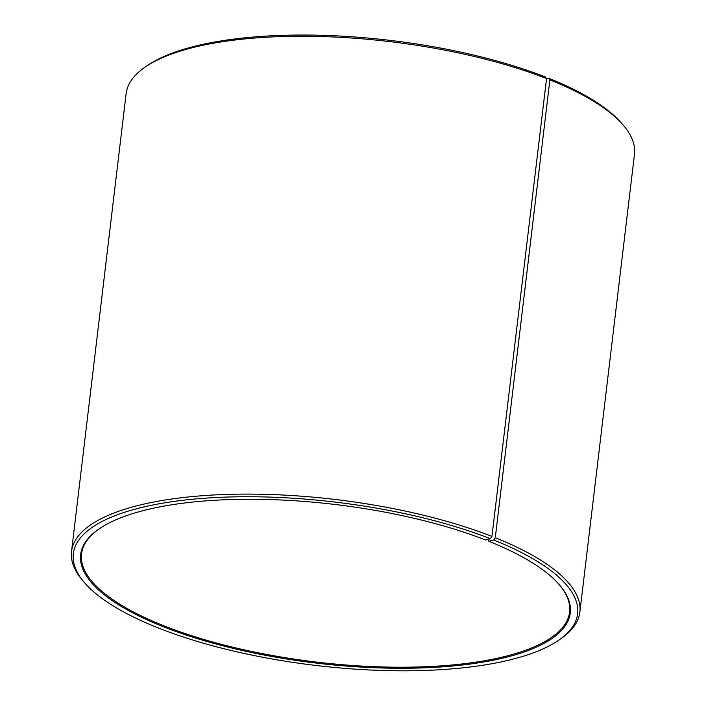 <?xml version="1.0" encoding="UTF-8"?>
<svg xmlns="http://www.w3.org/2000/svg" width="706" height="706" viewBox="0 0 706 706"><rect width="100%" height="100%" fill="white"/><g stroke="black" fill="none" stroke-linecap="round" stroke-linejoin="round"><path stroke-width="1.06" d="M488.534 539.199L488.817 541.273L493.697 540.002L495.285 537.725L549.877 79.866L548.756 78.295L546.506 78.878M99.114 528.891A245.741 79.602 -173.2 0 0 81.552 553.901A245.741 79.602 -173.2 0 0 316.138 662.034A245.741 79.602 -173.2 0 0 569.574 612.093A245.741 79.602 -173.2 0 0 558.393 583.659M493.697 540.002A253.931 82.249 -173.2 0 1 559.037 639.98A253.931 82.249 -173.2 0 1 315.732 665.44A253.931 82.249 -173.2 0 1 85.232 583.483A253.931 82.249 -173.2 0 1 186.207 499.901A253.931 82.249 -173.2 0 1 490.388 538.696L485.604 540.002A246.553 79.866 -173.2 0 0 98.681 529.182A246.553 79.866 -173.2 0 0 316.014 663.066A246.553 79.866 -173.2 0 0 558.737 584.047A246.553 79.866 -173.2 0 0 488.817 541.273M490.388 538.696L491.95 536.41A255.978 82.911 -173.2 0 0 224.323 494.509A255.978 82.911 -173.2 0 0 71.527 551.536A255.978 82.911 -173.2 0 0 83.529 581.55L85.232 583.483M559.037 639.98L561.155 638.506A255.978 82.911 -173.2 0 0 579.873 612.155A255.978 82.911 -173.2 0 0 495.285 537.725M491.95 536.41L546.55 78.551A255.978 82.911 -173.2 0 0 144.845 67.317A255.978 82.911 -173.2 0 0 126.127 93.677L71.527 551.536M579.873 612.155L634.473 154.296A255.978 82.911 -173.2 0 0 622.471 124.274A255.978 82.911 -173.2 0 0 549.877 79.866M546.55 78.551L545.447 76.989A253.931 82.249 -173.2 0 0 146.963 65.852L144.845 67.317M622.471 124.274L620.768 122.35A253.931 82.249 -173.2 0 0 548.756 78.295"/></g></svg>
